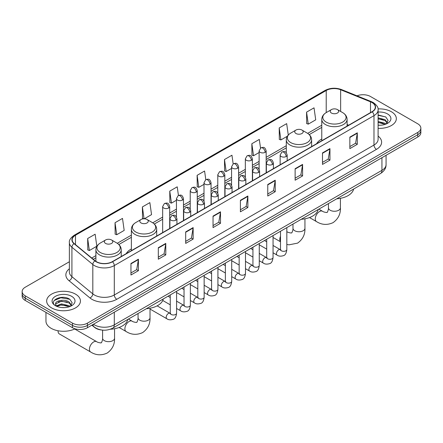 <?xml version="1.0" encoding="UTF-8"?>
<svg xmlns="http://www.w3.org/2000/svg" width="443" height="443" viewBox="0 0 443 443"><rect width="100%" height="100%" fill="white"/><g stroke="black" fill="none" stroke-linecap="round" stroke-linejoin="round"><path stroke-width="0.66" d="M131.377 248.944A18.645 10.765 0 0 0 126.255 253.612M321.768 139.024A18.645 10.765 0 0 0 316.645 143.687M101.381 329.98A10.554 6.091 180 0 1 94.708 327.488L91.878 325.156M69.374 261.752L25.24 287.23A10.554 6.091 0 0 0 22.15 291.538L22.15 296.134A10.554 6.091 0 0 0 25.24 300.443L72.502 327.726A10.554 6.091 0 0 0 87.426 327.726L417.76 137.014A10.554 6.091 0 0 0 420.85 132.706L420.85 130.408A10.554 6.091 0 0 1 417.76 134.716A10.554 6.091 0 0 0 420.85 130.408L420.85 128.11A10.554 6.091 0 0 0 417.76 123.802L370.498 96.513A10.554 6.091 0 0 0 357.003 95.826M22.15 291.538A10.554 6.091 0 0 0 25.24 295.846L72.502 323.135A10.554 6.091 0 0 0 87.426 323.135L87.426 325.433L417.76 134.716L87.426 325.433A10.554 6.091 0 0 1 72.502 325.433A10.554 6.091 0 0 0 87.426 325.433L87.426 327.726M25.24 295.846L25.24 298.145L72.502 325.433L25.24 298.145A10.554 6.091 0 0 1 22.15 293.836A10.554 6.091 0 0 0 25.24 298.145L25.24 300.443M391.39 111.736A16.884 9.746 0 0 0 378.034 108.917A16.884 9.746 0 0 1 391.39 111.736A16.884 9.746 0 0 1 396.335 118.63A16.884 9.746 0 0 0 391.39 111.736M75.487 294.124A16.884 9.746 0 0 0 57.086 292.009A16.884 9.746 0 0 0 46.665 301.019A16.884 9.746 0 0 0 51.609 307.913A16.884 9.746 0 0 0 70.011 310.022A16.884 9.746 0 0 0 80.432 301.019A16.884 9.746 0 0 0 75.487 294.124A16.884 9.746 0 0 0 57.086 292.009A16.884 9.746 0 0 0 46.665 301.019A16.884 9.746 0 0 0 51.609 307.913A16.884 9.746 0 0 0 70.011 310.022A16.884 9.746 0 0 0 80.432 301.019A16.884 9.746 0 0 0 75.487 294.124M371.993 102.543A11.258 6.501 180 0 1 375.287 107.14A11.258 6.501 180 0 1 371.993 111.736L112.3 261.669A11.258 6.501 180 0 1 95.123 260.8L74.225 243.567A11.258 6.501 180 0 1 72.187 239.84A11.258 6.501 180 0 1 75.482 235.244L326.225 90.483A11.258 6.501 180 0 1 340.639 89.752L370.486 101.818A11.258 6.501 180 0 1 371.993 102.543M372.186 102.433A11.54 6.662 0 0 0 370.647 101.685L340.805 89.619A11.54 6.662 0 0 0 326.026 90.366L75.282 235.128A11.54 6.662 0 0 0 73.992 243.661L94.891 260.894A11.54 6.662 0 0 0 112.5 261.78L372.186 111.852A11.54 6.662 0 0 0 372.186 102.433M130.956 263.507L130.956 274.992L138.421 270.684L138.421 259.199L130.956 263.507M130.956 272.954L136.704 269.637L138.388 259.581A2.813 1.622 -120 0 0 138.421 259.199M136.654 269.665L138.421 270.684M158.317 247.709L158.317 259.199L165.782 254.891L165.782 243.401L158.317 247.709M158.317 257.161L164.065 253.839L165.748 243.783A2.813 1.622 -120 0 0 165.782 243.401M164.015 253.872L165.782 254.891M185.683 231.91L185.683 243.401L193.142 239.093L193.142 227.602L185.683 231.91M185.683 241.363L191.426 238.046L193.115 227.984A2.813 1.622 -120 0 0 193.142 227.602M191.376 238.074L193.142 239.093M213.044 216.112L213.044 227.602L220.503 223.294L220.503 211.804L213.044 216.112M213.044 225.565L218.792 222.248L220.476 212.186A2.813 1.622 -120 0 0 220.503 211.804M218.742 222.275L220.503 223.294M349.854 137.131L349.854 148.615L357.313 144.307L357.313 132.817L349.854 137.131M349.854 146.578L355.602 143.261L357.285 133.199A2.813 1.622 -120 0 0 357.313 132.817M355.546 143.288L357.313 144.307M322.487 152.924L322.487 164.414L329.952 160.106L329.952 148.615L322.487 152.924M322.487 162.376L328.235 159.059L329.924 148.998A2.813 1.622 -120 0 0 329.952 148.615M328.185 159.087L329.952 160.106M295.127 168.722L295.127 180.212L302.591 175.904L302.591 164.414L295.127 168.722M295.127 178.175L300.875 174.852L302.558 164.796A2.813 1.622 -120 0 0 302.591 164.414M300.825 174.885L302.591 175.904M267.766 184.521L267.766 196.011L275.23 191.703L275.23 180.212L267.766 184.521M267.766 193.968L273.514 190.651L275.197 180.594A2.813 1.622 -120 0 0 275.23 180.212M273.464 190.678L275.23 191.703M240.405 200.319L240.405 211.804L247.87 207.496L247.87 196.011L240.405 200.319M240.405 209.766L246.153 206.449L247.836 196.387A2.813 1.622 -120 0 0 247.87 196.011M246.103 206.477L247.87 207.496M378.1 128.348A16.884 9.746 0 0 0 396.335 118.63A16.884 9.746 0 0 1 378.1 128.348M87.426 323.135L417.76 132.418A10.554 6.091 0 0 0 420.85 128.11M144.313 218.792L151.545 214.617L149.861 202.617L142.397 206.925L142.519 218.344M115.036 222.718L116.719 234.724L124.184 230.415L122.501 218.41L115.036 222.718L115.158 234.142M87.675 238.517L89.359 250.522L96.823 246.214L95.14 234.209L87.675 238.517L87.797 249.935M233.156 163.855L231.949 155.222L224.485 159.53L224.607 170.948M260.523 148.078L259.31 139.423L251.845 143.731L251.967 155.155M288.271 135.032L286.671 123.63L279.206 127.938L279.328 139.357M306.573 112.14L308.256 124.145L315.715 119.837L314.032 107.832L306.573 112.14L306.689 123.558M178.435 195.452L177.222 186.819L169.763 191.127L169.879 202.545M205.796 179.642L204.583 171.02L197.124 175.328L197.246 186.747M197.124 175.328L198.807 187.334L204.001 184.332M198.807 187.334L197.124 186.702M224.485 159.53L226.168 171.535L231.562 168.423M226.168 171.535L224.485 170.904M251.845 143.731L253.529 155.737L259.122 152.508M253.529 155.737L251.845 155.111M279.206 127.938L280.895 139.944L287.385 136.195M280.895 139.944L279.206 139.312M308.256 124.145L306.573 123.514M169.763 191.127L171.447 203.132L176.441 200.247M171.447 203.132L169.763 202.501M143.731 218.798L142.397 218.299M142.397 206.925L144.064 218.787M116.719 234.724L115.036 234.092M89.359 250.522L87.675 249.891M378.1 125.131L380.199 125.236M378.1 121.482L385.072 123.32L386.003 124.068M378.1 122.395L385.238 124.345M378.1 117.838L385.072 119.671L387.359 122.827M378.1 118.746L385.072 120.585L387.176 123.065M378.1 125.208A11.468 6.623 0 0 0 387.564 123.315A11.468 6.623 0 0 0 387.564 113.951A11.468 6.623 0 0 0 378.1 112.057M386.274 123.951L388.074 120.424L385.798 117.002L378.1 114.953M378.1 115.307L385.643 116.897M378.1 118.957L383.106 119.577M378.1 122.6L383.106 123.226M321.768 140.736L321.768 119.388A12.664 7.309 0 0 0 325.478 124.561A12.664 7.309 0 0 0 339.277 126.144A12.664 7.309 0 0 0 347.096 119.388C347.002 116.57 345.523 114.311 342.655 112.611L337.416 109.582A4.22 2.437 0 0 0 331.447 109.582A4.22 2.437 0 0 0 331.447 113.031A4.22 2.437 0 0 0 337.416 113.031A4.22 2.437 0 0 0 337.416 109.582L342.655 112.611A11.634 6.717 0 0 1 342.655 122.107A11.634 6.717 0 0 1 326.203 122.107A11.634 6.717 0 0 1 326.203 112.611L326.225 90.483M336.758 198.796A19.348 11.169 0 0 0 353.636 189.05M295.974 133.509A4.22 2.437 0 0 0 301.943 133.509A4.22 2.437 0 0 0 301.943 130.059L307.187 133.088A11.634 6.717 0 0 1 307.187 142.585A11.634 6.717 0 0 1 290.735 142.585A11.634 6.717 0 0 1 290.73 133.088C287.867 134.788 286.388 137.048 286.294 139.866A12.664 7.309 0 0 0 290.004 145.038A12.664 7.309 0 0 0 303.804 146.622A12.664 7.309 0 0 0 311.623 139.866C311.529 137.048 310.05 134.788 307.187 133.088L301.943 130.059A4.22 2.437 0 0 0 295.974 130.059A4.22 2.437 0 0 0 295.974 133.509M301.284 219.274A19.348 11.169 0 0 0 318.168 209.528M141.057 222.951A4.22 2.437 0 0 0 147.026 222.951A4.22 2.437 0 0 0 147.026 219.501L152.265 222.53A11.634 6.717 0 0 1 152.27 222.53A11.634 6.717 0 0 1 152.265 232.027A11.634 6.717 0 0 1 135.813 232.027A11.634 6.717 0 0 1 135.813 222.53C132.95 224.23 131.471 226.489 131.377 229.308A12.664 7.309 0 0 0 135.087 234.48A12.664 7.309 0 0 0 148.887 236.064A12.664 7.309 0 0 0 156.706 229.308C156.612 226.489 155.133 224.23 152.27 222.53L147.026 219.501A4.22 2.437 0 0 0 141.057 219.501A4.22 2.437 0 0 0 141.057 222.951M146.367 308.716A19.348 11.169 0 0 0 163.251 298.97M58.077 331.176L58.077 330.771A5.981 3.455 120 0 0 58.077 331.176A5.981 3.455 120 0 0 59.312 333.911L90.654 352.008A5.981 3.455 -60 0 1 89.741 347.218A5.981 3.455 -60 0 1 93.645 341.946A5.981 3.455 -60 0 1 96.635 341.653C97.316 342.467 101.851 343.286 101.209 342.694C101.403 343.546 102.953 339.211 102.588 338.214A5.981 3.455 180 0 0 104.343 340.656A5.981 3.455 180 0 0 112.799 340.656A5.981 3.455 180 0 0 114.549 338.214C114.803 344.405 112.35 349.35 107.189 353.054C101.403 355.674 95.893 355.325 90.654 352.008M105.584 243.428A4.22 2.437 0 0 0 111.553 243.428A4.22 2.437 0 0 0 111.553 239.984L116.797 243.008A11.634 6.717 0 0 1 116.797 252.504A11.634 6.717 0 0 1 100.345 252.504A11.634 6.717 0 0 1 100.345 243.008C97.477 244.708 95.998 246.967 95.904 249.786A12.664 7.309 0 0 0 99.614 254.958A12.664 7.309 0 0 0 113.419 256.541A12.664 7.309 0 0 0 121.232 249.786C121.138 246.967 119.66 244.708 116.797 243.008L111.553 239.984A4.22 2.437 0 0 0 105.584 239.984A4.22 2.437 0 0 0 105.584 243.428M110.296 329.232A19.348 11.169 0 0 0 127.778 319.447M45.961 312.404L45.961 321.125A17.587 10.156 0 0 0 51.111 328.302A17.587 10.156 0 0 0 75.039 328.811M61.643 307.547L64.29 307.625M56.372 305.864L61.488 303.909L69.169 305.703L70.099 306.451M56.842 306.357L61.488 304.823L69.335 306.733M56.449 306.218L55.63 304.291A7.952 4.591 0 0 0 56.909 306.418M71.45 305.21L69.169 302.06C64.396 298.499 54.578 300.697 55.63 304.291L55.596 303.942M55.646 304.402L55.868 303.809L61.488 301.174L69.169 302.968L71.273 305.448M70.371 306.34L72.165 302.813L69.894 299.385C61.848 293.604 47.551 301.223 55.807 305.897L56.217 306.146M71.655 296.334A11.468 6.623 0 0 0 55.436 296.334A11.468 6.623 0 0 0 55.436 305.698A11.468 6.623 0 0 0 71.655 305.698A11.468 6.623 0 0 0 71.655 296.334M54.129 300.537L60.863 297.774L69.739 299.285M58.338 301.882L60.863 301.423L67.198 301.965M58.338 305.526L60.863 305.072L67.198 305.615M93.445 324.254A14.071 8.124 0 0 0 94.392 324.857A14.071 8.124 0 0 0 114.294 324.857L381.938 170.334A14.071 8.124 0 0 0 386.063 164.586C386.163 168.08 384.302 171.064 380.482 173.551L112.832 328.075A7.038 4.065 60 0 0 114.294 324.857L114.294 312.221M381.938 157.691L381.938 170.334A7.038 4.065 60 0 1 380.482 173.551M92.875 324.581A7.038 4.707 129.5 0 0 94.104 326.868L91.967 325.107M417.76 137.014L417.76 132.418M72.502 327.726L72.502 323.135M378.1 136.09A17.587 10.156 180 0 1 376.467 149.363L116.78 299.291A3.516 2.032 60 0 1 114.294 294.983L373.981 145.055A14.071 8.124 0 0 0 378.1 139.312L378.1 109.897A14.071 8.124 180 0 1 373.981 115.645A3.516 2.032 -120 0 0 372.186 111.852M116.78 299.291A17.587 10.156 180 0 1 91.906 299.291A17.587 10.156 180 0 1 89.935 297.94L69.036 280.707A17.587 10.156 180 0 1 69.374 268.79M94.392 294.983A14.071 8.124 0 0 0 114.294 294.983L114.294 265.573A14.071 8.124 180 0 1 92.814 264.488L71.916 247.255A14.071 8.124 180 0 1 69.374 242.598L69.374 272.008A14.071 8.124 0 0 0 71.916 276.67L92.814 293.903A14.071 8.124 0 0 0 94.392 294.983M378.1 109.897C378.571 107.699 376.954 105.251 373.25 102.543L371.4 101.646A3.516 1.65 112 0 0 370.647 101.685M371.4 101.646L341.559 89.58C335.728 87.52 330.196 87.819 324.963 90.477A3.516 2.032 60 0 1 326.026 90.366M75.282 235.128A3.516 2.032 -120 0 0 74.225 235.244C70.57 237.869 68.953 240.322 69.374 242.598M73.992 243.661A3.516 2.353 129.5 0 0 71.916 247.255L71.916 276.67A3.516 2.353 -50.5 0 1 69.036 280.707M341.559 89.58A3.516 1.65 112 0 0 340.805 89.619M94.891 260.894A3.516 2.353 129.5 0 0 92.814 264.488L92.814 293.903A3.516 2.353 -50.5 0 1 89.935 297.94M112.5 261.78A3.516 2.032 60 0 1 114.294 265.573L373.981 115.645L373.981 145.055A3.516 2.032 60 0 0 376.467 149.363M75.482 235.244L75.482 244.608M370.486 101.818L370.486 112.605M340.639 89.752L340.639 111.448M348.702 125.181L347.096 124.533M321.768 125.225L307.652 133.371M286.294 145.703L266.16 157.326M259.122 161.39L252.377 165.283M245.344 169.348L238.6 173.241M231.562 177.3L224.817 181.198M217.784 185.257L211.04 189.15M204.001 193.214L197.257 197.107M190.224 201.172L183.48 205.065M176.441 209.124L169.697 213.022M162.664 217.081L152.735 222.812M131.377 235.144L117.262 243.29M95.904 255.622L91.751 258.02M240.405 200.679L247.836 196.387M267.766 184.886L275.197 180.594M295.127 169.088L302.558 164.796M322.487 153.289L329.924 148.998M349.854 137.491L357.285 133.199M213.044 216.477L220.476 212.186M185.683 232.276L193.115 227.984M158.317 248.074L165.748 243.783M130.956 263.867L138.388 259.581M340.412 198.331L340.412 207.817A5.981 3.455 180 0 1 338.657 210.253A5.981 3.455 180 0 1 330.201 210.253A5.981 3.455 180 0 1 328.451 207.817C328.811 208.814 327.261 213.149 327.067 212.297C327.709 212.889 323.18 212.064 322.493 211.25L318.838 209.14M340.412 207.817C340.667 214.002 338.214 218.953 333.047 222.657C327.261 225.277 321.751 224.928 316.512 221.611A5.981 3.455 -60 0 1 315.599 216.821A5.981 3.455 -60 0 1 319.503 211.549A5.981 3.455 -60 0 1 322.493 211.25M304.939 218.809L304.939 228.295A5.981 3.455 180 0 1 303.189 230.737A5.981 3.455 180 0 1 294.728 230.737A5.981 3.455 180 0 1 292.978 228.295C293.344 229.291 291.787 233.627 291.599 232.774C292.236 233.367 287.706 232.547 287.025 231.733L286.826 231.617M280.497 241.623A5.981 3.455 -60 0 1 280.497 236.28M150.022 308.25L150.022 317.736A5.981 3.455 180 0 1 148.272 320.178A5.981 3.455 180 0 1 139.811 320.178A5.981 3.455 180 0 1 138.061 317.736C138.426 318.733 136.87 323.069 136.682 322.216C137.319 322.809 132.789 321.989 132.108 321.169L128.453 319.06M150.022 317.736C150.277 323.922 147.824 328.872 142.657 332.577C136.87 335.196 131.361 334.847 126.128 331.53A5.981 3.455 -60 0 1 125.208 326.74A5.981 3.455 -60 0 1 129.118 321.468A5.981 3.455 -60 0 1 132.108 321.169M286.15 156.501A3.516 2.032 0 0 0 287.18 155.067C285.752 150.554 284.362 151.451 281.903 152.015A3.516 2.032 60 0 1 283.658 152.193A3.516 2.032 -120 0 1 286.15 156.501A3.516 2.032 0 0 1 281.172 156.501A3.516 2.032 0 0 1 280.142 155.067L281.903 152.015M273.049 252.776L277.102 255.118A3.167 1.827 -60 0 1 276.62 252.582A3.167 1.827 -60 0 1 278.686 249.791A3.167 1.827 -60 0 1 278.824 249.714A3.167 1.827 -60 0 1 280.269 249.636L273.049 245.466M280.679 249.952L280.391 250.19L280.497 249.503A3.167 1.827 -0 0 0 281.421 250.799A3.167 1.827 -0 0 0 285.757 250.876A3.167 1.827 -0 0 0 286.826 249.503C286.394 253.18 285.253 255.234 283.409 255.666C280.768 256.469 278.664 256.287 277.102 255.118M272.367 164.458A3.516 2.032 0 0 0 273.397 163.018C271.969 158.511 270.584 159.408 268.12 159.973A3.516 2.032 60 0 1 269.881 160.15A3.516 2.032 -120 0 1 272.367 164.458A3.516 2.032 0 0 1 267.395 164.458A3.516 2.032 0 0 1 266.365 163.018L268.12 159.973M259.266 260.733L263.325 263.076A3.167 1.827 -60 0 1 262.837 260.539A3.167 1.827 -60 0 1 264.908 257.748A3.167 1.827 -60 0 1 265.047 257.671A3.167 1.827 -60 0 1 266.487 257.593L259.266 253.424M266.896 257.909L266.614 258.142L266.714 257.461A3.167 1.827 -0 0 0 267.644 258.751A3.167 1.827 -0 0 0 271.974 258.834A3.167 1.827 -0 0 0 273.049 257.461C272.611 261.137 271.476 263.192 269.632 263.624C266.985 264.427 264.881 264.244 263.325 263.076M258.59 172.41A3.516 2.032 0 0 0 259.62 170.976C258.191 166.463 256.802 167.365 254.343 167.93A3.516 2.032 60 0 1 256.098 168.102A3.516 2.032 -120 0 1 258.59 172.41A3.516 2.032 0 0 1 253.612 172.41A3.516 2.032 0 0 1 252.582 170.976L254.343 167.93M245.488 268.691L249.542 271.033A3.167 1.827 -60 0 1 249.055 268.491A3.167 1.827 -60 0 1 251.126 265.706A3.167 1.827 -60 0 1 251.264 265.628A3.167 1.827 -60 0 1 252.709 265.545L245.488 261.376M253.114 265.866L252.831 266.099L252.936 265.418A3.167 1.827 -0 0 0 253.861 266.708A3.167 1.827 -0 0 0 258.191 266.786A3.167 1.827 -0 0 0 259.266 265.418C258.834 269.095 257.693 271.149 255.849 271.576C253.202 272.384 251.103 272.201 249.542 271.033M244.807 180.367A3.516 2.032 0 0 0 245.837 178.933C244.409 174.42 243.024 175.317 240.56 175.888A3.516 2.032 60 0 1 242.321 176.059A3.516 2.032 -120 0 1 244.807 180.367A3.516 2.032 0 0 1 239.835 180.367A3.516 2.032 0 0 1 238.805 178.933L240.56 175.888M231.706 276.642L235.765 278.985A3.167 1.827 -60 0 1 235.277 276.449A3.167 1.827 -60 0 1 237.343 273.658A3.167 1.827 -60 0 1 237.487 273.586A3.167 1.827 -60 0 1 238.927 273.503L231.706 269.333M239.336 273.824L239.054 274.056L239.154 273.375A3.167 1.827 -0 0 0 240.084 274.666A3.167 1.827 -0 0 0 244.414 274.743A3.167 1.827 -0 0 0 245.488 273.375C245.051 277.047 243.916 279.101 242.072 279.533C239.425 280.336 237.321 280.153 235.765 278.985M231.024 188.325A3.516 2.032 0 0 0 232.054 186.891C230.631 182.378 229.241 183.275 226.783 183.845A3.516 2.032 60 0 1 228.538 184.017A3.516 2.032 -120 0 1 231.024 188.325A3.516 2.032 0 0 1 226.052 188.325A3.516 2.032 0 0 1 225.022 186.891L226.783 183.845M217.923 284.6L221.982 286.942A3.167 1.827 -60 0 1 221.494 284.406A3.167 1.827 -60 0 1 223.565 281.615A3.167 1.827 -60 0 1 223.704 281.538A3.167 1.827 -60 0 1 225.149 281.46L217.923 277.29M225.553 281.776L225.271 282.014L225.371 281.327A3.167 1.827 -0 0 0 226.301 282.623A3.167 1.827 -0 0 0 230.631 282.7A3.167 1.827 -0 0 0 231.706 281.327C231.274 285.004 230.133 287.058 228.289 287.49C225.642 288.293 223.543 288.111 221.982 286.942M217.247 196.282A3.516 2.032 0 0 0 218.277 194.842C216.849 190.335 215.464 191.232 213 191.797A3.516 2.032 60 0 1 214.761 191.974A3.516 2.032 -120 0 1 217.247 196.282A3.516 2.032 0 0 1 212.269 196.282A3.516 2.032 0 0 1 211.239 194.842L213 191.797M204.145 292.557L208.199 294.9A3.167 1.827 -60 0 1 207.717 292.363A3.167 1.827 -60 0 1 209.783 289.572A3.167 1.827 -60 0 1 209.927 289.495A3.167 1.827 -60 0 1 211.366 289.417L204.145 285.248M211.776 289.733L211.494 289.971L211.593 289.285A3.167 1.827 -0 0 0 212.518 290.575A3.167 1.827 -0 0 0 216.854 290.658A3.167 1.827 -0 0 0 217.923 289.285C217.491 292.961 216.35 295.016 214.512 295.448C211.865 296.251 209.76 296.068 208.199 294.9M203.464 204.24A3.516 2.032 0 0 0 204.494 202.8C203.071 198.287 201.681 199.189 199.217 199.754A3.516 2.032 60 0 1 200.978 199.926A3.516 2.032 -120 0 1 203.464 204.24A3.516 2.032 0 0 1 198.492 204.24A3.516 2.032 0 0 1 197.462 202.8L199.217 199.754M190.363 300.515L194.422 302.857A3.167 1.827 -60 0 1 193.934 300.321A3.167 1.827 -60 0 1 196.005 297.53A3.167 1.827 -60 0 1 196.144 297.452A3.167 1.827 -60 0 1 197.589 297.369L190.363 293.2M197.993 297.69L197.711 297.923L197.811 297.242A3.167 1.827 -0 0 0 198.741 298.532A3.167 1.827 -0 0 0 203.071 298.61A3.167 1.827 -0 0 0 204.145 297.242C203.708 300.919 202.573 302.973 200.729 303.4C198.082 304.208 195.983 304.025 194.422 302.857M189.687 212.191A3.516 2.032 0 0 0 190.717 210.757C189.288 206.244 187.898 207.141 185.44 207.712A3.516 2.032 60 0 1 187.201 207.883A3.516 2.032 -120 0 1 189.687 212.191A3.516 2.032 0 0 1 184.709 212.191A3.516 2.032 0 0 1 183.679 210.757L185.44 207.712M176.585 308.466L180.639 310.809A3.167 1.827 -60 0 1 180.157 308.273A3.167 1.827 -60 0 1 182.223 305.482A3.167 1.827 -60 0 1 182.366 305.41A3.167 1.827 -60 0 1 183.806 305.327L176.585 301.157M184.216 305.648L183.928 305.88L184.033 305.199A3.167 1.827 -0 0 0 184.958 306.49A3.167 1.827 -0 0 0 189.294 306.567A3.167 1.827 -0 0 0 190.363 305.199C189.931 308.871 188.79 310.925 186.946 311.357C184.305 312.16 182.2 311.977 180.639 310.809M175.904 220.149A3.516 2.032 0 0 0 176.934 218.715C175.506 214.202 174.121 215.099 171.657 215.669A3.516 2.032 60 0 1 173.418 215.841A3.516 2.032 -120 0 1 175.904 220.149A3.516 2.032 0 0 1 170.932 220.149A3.516 2.032 0 0 1 169.902 218.715L171.657 215.669M150.022 309.048L166.861 318.766A3.167 1.827 -60 0 1 166.374 316.23A3.167 1.827 -60 0 1 168.445 313.439A3.167 1.827 -60 0 1 168.584 313.362A3.167 1.827 -60 0 1 170.023 313.284L157.143 305.847M170.433 313.605L170.151 313.838L170.25 313.151A3.167 1.827 -0 0 0 171.181 314.447A3.167 1.827 -0 0 0 175.511 314.524A3.167 1.827 -0 0 0 176.585 313.151C176.148 316.828 175.013 318.882 173.169 319.314C170.522 320.117 168.418 319.935 166.861 318.766M265.13 152.32A3.516 2.032 0 0 0 266.16 150.886C264.731 146.373 263.347 147.27 260.883 147.84A3.516 2.032 60 0 1 262.644 148.012A3.516 2.032 -120 0 1 265.13 152.32A3.516 2.032 0 0 1 260.157 152.32A3.516 2.032 0 0 1 259.122 150.886L260.883 147.84M251.347 160.277A3.516 2.032 0 0 0 252.377 158.843C250.954 154.33 249.564 155.227 247.105 155.798A3.516 2.032 60 0 1 248.861 155.969A3.516 2.032 -120 0 1 251.347 160.277A3.516 2.032 0 0 1 246.374 160.277A3.516 2.032 0 0 1 245.344 158.843L247.105 155.798M237.57 168.235A3.516 2.032 0 0 0 238.6 166.795C237.171 162.288 235.787 163.185 233.323 163.749A3.516 2.032 60 0 1 235.083 163.927A3.516 2.032 -120 0 1 237.57 168.235A3.516 2.032 0 0 1 232.592 168.235A3.516 2.032 0 0 1 231.562 166.795L233.323 163.749M223.787 176.192A3.516 2.032 0 0 0 224.817 174.752C223.394 170.239 222.004 171.142 219.54 171.707A3.516 2.032 60 0 1 221.301 171.884A3.516 2.032 -120 0 1 223.787 176.192A3.516 2.032 0 0 1 218.814 176.192A3.516 2.032 0 0 1 217.784 174.752L219.54 171.707M210.01 184.144A3.516 2.032 0 0 0 211.04 182.71C209.611 178.197 208.221 179.094 205.762 179.664A3.516 2.032 60 0 1 207.523 179.836A3.516 2.032 -120 0 1 210.01 184.144A3.516 2.032 0 0 1 205.031 184.144A3.516 2.032 0 0 1 204.001 182.71L205.762 179.664M196.227 192.101A3.516 2.032 0 0 0 197.257 190.667C195.828 186.154 194.444 187.051 191.98 187.622A3.516 2.032 60 0 1 193.741 187.793A3.516 2.032 -120 0 1 196.227 192.101A3.516 2.032 0 0 1 191.254 192.101A3.516 2.032 0 0 1 190.224 190.667L191.98 187.622M182.45 200.059A3.516 2.032 0 0 0 183.48 198.619C182.051 194.112 180.661 195.009 178.202 195.573A3.516 2.032 60 0 1 179.958 195.751A3.516 2.032 -120 0 1 182.45 200.059A3.516 2.032 0 0 1 177.471 200.059A3.516 2.032 0 0 1 176.441 198.619L178.202 195.573M168.667 208.016A3.516 2.032 0 0 0 169.697 206.576C168.268 202.063 166.884 202.966 164.419 203.531A3.516 2.032 60 0 1 166.18 203.708A3.516 2.032 -120 0 1 168.667 208.016A3.516 2.032 0 0 1 163.694 208.016A3.516 2.032 0 0 1 162.664 206.576L164.419 203.531M112.832 328.075C107.173 330.921 101.513 330.921 95.849 328.075L94.104 326.868M386.063 164.586L386.063 155.316M324.963 90.477L74.225 235.244M321.768 127.368L309.231 134.606M286.294 147.846L266.16 159.469M259.122 163.533L252.377 167.426M245.344 171.485L238.6 175.384M231.562 179.443L224.817 183.336M217.784 187.4L211.04 191.293M204.001 195.357L197.257 199.25M190.224 203.309L183.48 207.208M176.441 211.267L169.697 215.16M162.664 219.224L154.308 224.047M131.377 237.287L118.84 244.525M95.904 257.765L93.279 259.282M316.512 221.611L309.496 217.557M347.096 126.111L347.096 119.388M321.768 119.388C321.862 116.57 323.34 114.311 326.203 112.611L331.447 109.582M328.451 203.592L328.451 207.817M304.939 228.295C305.194 234.48 302.741 239.43 297.58 243.135L288.969 244.829L286.826 244.453M280.497 241.773L273.049 237.47M311.623 146.589L311.623 139.866M286.294 152.735L286.294 139.866M295.974 130.059L290.73 133.088M292.978 224.069L292.978 228.295M126.128 331.53L119.106 327.477M156.706 236.03L156.706 229.308M131.377 250.655L131.377 229.308M141.057 219.501L135.813 222.53M138.061 313.511L138.061 317.736M114.549 328.728L114.549 338.214M121.232 256.508L121.232 249.786M95.904 261.376L95.904 249.786M105.584 239.984L100.345 243.008M96.635 341.653L74.69 328.983M102.588 330.129L102.588 338.214M280.912 249.891L280.269 249.636M286.826 227.624L286.826 249.503M287.18 160.704L287.18 155.067M266.714 249.121L259.266 244.818M280.497 231.279L280.497 249.503M280.142 164.763L280.142 155.067M266.714 241.812L264.488 240.521M267.129 257.843L266.487 257.593M273.049 235.582L273.049 257.461M273.397 168.656L273.397 163.018M252.936 257.078L245.488 252.776M266.714 239.237L266.714 257.461M266.365 172.72L266.365 163.018M252.936 249.763L250.705 248.479M253.352 265.8L252.709 265.545M259.266 243.534L259.266 265.418M259.62 176.613L259.62 170.976M239.154 265.03L231.706 260.733M252.936 247.194L252.936 265.418M252.582 180.678L252.582 170.976M239.154 257.721L236.922 256.436M239.569 273.757L238.927 273.503M245.488 251.491L245.488 273.375M245.837 184.57L245.837 178.933M225.371 272.988L217.923 268.691M239.154 255.146L239.154 273.375M238.805 188.635L238.805 178.933M225.371 265.678L223.145 264.388M225.792 281.715L225.149 281.46M231.706 259.448L231.706 281.327M232.054 192.528L232.054 186.891M211.593 280.945L204.145 276.642M225.371 263.103L225.371 281.327M225.022 196.587L225.022 186.891M211.593 273.636L209.362 272.345M212.009 289.667L211.366 289.417M217.923 267.406L217.923 289.285M218.277 200.485L218.277 194.842M197.811 288.902L190.363 284.6M211.593 271.061L211.593 289.285M211.239 204.544L211.239 194.842M197.811 281.587L195.584 280.303M198.231 297.624L197.589 297.369M204.145 275.358L204.145 297.242M204.494 208.437L204.494 202.8M184.033 296.86L176.585 292.557M197.811 279.018L197.811 297.242M197.462 212.502L197.462 202.8M184.033 289.545L181.802 288.26M184.449 305.581L183.806 305.327M190.363 283.315L190.363 305.199M190.717 216.394L190.717 210.757M170.25 304.812L162.747 300.481M184.033 286.97L184.033 305.199M183.679 220.459L183.679 210.757M170.25 297.502L168.024 296.212M170.671 313.539L170.023 313.284M176.585 291.272L176.585 313.151M176.934 224.352L176.934 218.715M170.25 294.927L170.25 313.151M169.902 228.411L169.902 218.715M266.16 172.836L266.16 150.886M259.122 169.182L259.122 150.886M252.377 180.794L252.377 158.843M245.344 177.134L245.344 158.843M238.6 188.751L238.6 166.795M231.562 185.091L231.562 166.795M224.817 196.703L224.817 174.752M217.784 193.048L217.784 174.752M211.04 204.66L211.04 182.71M204.001 201.006L204.001 182.71M197.257 212.618L197.257 190.667M190.224 208.958L190.224 190.667M183.48 220.575L183.48 198.619M176.441 216.915L176.441 198.619M169.697 228.527L169.697 206.576M162.664 232.592L162.664 206.576"/></g></svg>
